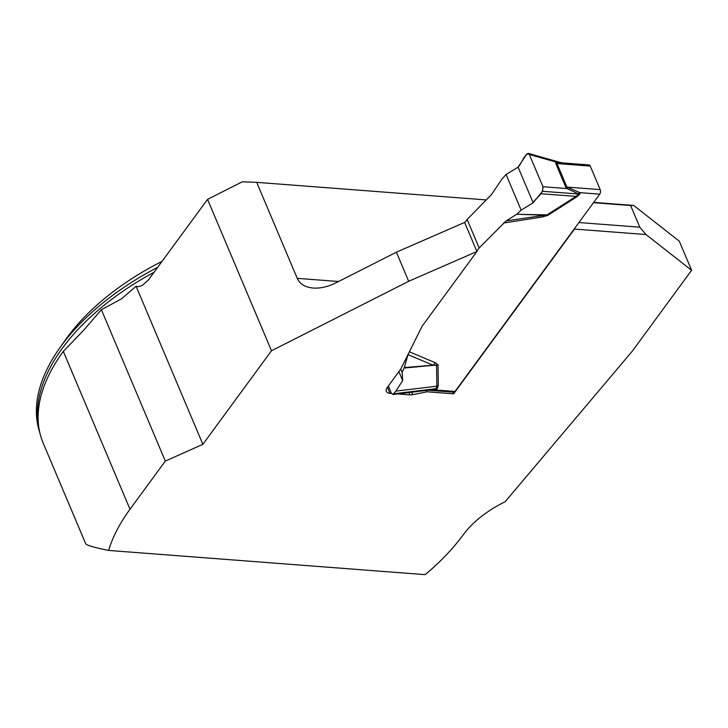 <?xml version="1.0" encoding="UTF-8"?>
<svg xmlns="http://www.w3.org/2000/svg" width="728" height="728" viewBox="0 0 728 728"><rect width="100%" height="100%" fill="white"/><g stroke="black" fill="none" stroke-linecap="round" stroke-linejoin="round"><path stroke-width="1.09" d="M63.327 351.406L130.003 509.245A202.775 112.512 -22.9 0 0 108.627 550.432C94.076 547.456 86.432 545.217 85.695 543.716L43.17 443.061A202.775 112.512 -22.9 0 1 38.147 414.951A202.775 112.512 -22.9 0 1 63.327 351.406L83.838 330.066L101.383 309.709L165.329 461.088L202.866 444.326L271.499 350.76L207.553 199.372L148.239 280.162L142.106 285.531L138.393 286.714L136.081 286.24L202.866 444.326M593.702 202.384L633.697 205.442L630.639 205.533L639.794 227.2L645.991 234.543L691.6 270.297L632.186 351.305L505.123 501.756A80.79 44.827 157.1 0 0 463.281 534.743A202.775 112.512 -22.9 0 1 425.179 574.647L108.627 550.432M157.739 267.285A201.965 112.057 157.1 0 0 59.751 347.948A201.965 112.057 157.1 0 0 39.776 432.514M59.751 347.948L65.893 339.275A189.853 105.342 -22.9 0 1 162.08 261.37M101.383 309.709L121.54 298.808L136.081 286.24M645.991 234.543L574.483 229.074L453.635 393.83L452.925 392.137M397.579 393.921L409.9 394.858A8.081 4.486 -22.9 0 0 412.74 394.658L427.081 391.791L453.635 393.83M391.5 393.457L389.981 393.338A8.081 4.486 -22.9 0 1 386.331 391.318A8.081 4.486 -22.9 0 1 387.132 387.66L400.773 369.069L422.122 326.208L476.913 251.515L408.681 281.299L271.499 350.76M130.003 509.245L165.329 461.088M476.913 251.515L464.619 222.413L396.396 252.197L335.562 283.001C327.846 286.814 320.393 288.497 313.213 288.042C305.178 287.287 299.854 284.056 297.242 278.351L256.693 182.355L486.24 199.918M256.693 182.355L242.287 181.791L207.553 199.372M633.697 205.442L679.306 241.196L691.6 270.297M574.538 228.501L574.483 229.074M427.081 391.791L426.499 390.417M639.794 227.2L578.915 222.541M630.639 205.533L593.475 202.684M396.396 252.197L408.681 281.299M428.028 390.226L453.717 392.192A3.231 1.829 -85.6 0 0 455.018 391.455L599.736 194.158A3.231 1.829 -85.6 0 0 600.2 189.617L590.262 166.093A3.231 1.829 -85.6 0 0 588.998 164.938L562.799 162.926M540.613 193.712L576.03 196.387L578.787 194.021L567.057 188.561L542.979 186.741L542.506 191.282L533.142 202.775L521.139 210.165L506.06 174.474L501.892 179.133L491.482 194.558L467.13 219.483L464.746 222.722M547.674 215.424L542.415 216.953L543.215 215.124L516.734 214.269L506.096 220.93L546.965 214.906L576.03 196.387A12.922 3.14 57.5 0 1 576.749 196.906L547.674 215.424L546.965 214.906L516.734 214.269M476.776 251.206L479.16 247.957L506.096 220.93M409.373 351.797L435.462 362.772L438.029 364.901L404.131 368.031L404.304 367.549L433.133 365.21L408.017 354.645L404.304 367.549M438.029 364.901L438.292 385.667L437.191 388.679L435.362 389.944L428.055 390.226M562.835 162.936L556.975 163.545L566.921 187.069L580.07 192.656A12.922 10.756 -24 0 0 578.068 193.694M521.139 210.165L517.153 213.941M467.13 219.483L479.16 247.957M506.06 174.474L518.099 167.167L526.781 154.063L528.282 153.353L529.338 154.472L555.846 162.007L560.687 162.572M388.352 386.004L391.446 393.329L392.92 394.485L395.823 391.127L436.846 386.159L436.582 365.392L433.133 365.21L435.462 362.772M395.823 391.127L402.693 380.626L402.165 372.372L404.131 368.031M402.165 372.372L400.773 369.069M529.338 154.472L542.979 186.741M429.547 390.026L436.026 388.652L436.846 386.159A12.922 10.492 -0.7 0 1 438.292 385.667M557.648 163.318A12.922 10.893 35.3 0 1 555.846 162.007L555.728 163.381L565.665 186.914L567.057 188.561A12.922 0.792 -50.2 0 1 567.84 187.451M599.736 194.158L580.07 192.656L579.952 194.048A12.922 7.881 36.3 0 0 578.787 194.021L542.506 191.282M437.191 388.679A12.922 7.881 36.3 0 0 436.026 388.652L394.012 393.739M455.018 391.455L435.362 389.944A12.922 0.673 65.1 0 0 434.807 389.007M533.142 202.775L518.099 167.167C521.794 163.518 525.179 151.824 529.338 154.472L542.979 186.741C543.279 194.658 536.09 197.37 533.142 202.775L518.099 167.167M402.693 380.626L398.889 371.635M38.948 428.219A201.965 112.057 -22.9 0 1 154.108 272.236M297.242 278.351L338.502 281.509M389.981 393.338L387.423 387.269M409.9 394.858L408.918 392.547M412.74 394.658L411.702 392.21M579.952 194.048L576.749 196.906M542.415 216.953L503.512 223.041M565.665 186.914A12.922 7.171 -22.9 0 0 566.921 187.069L600.2 189.617M590.262 166.093L556.975 163.545A12.922 7.171 -22.9 0 1 555.728 163.381M528.282 153.353L561.015 162.662M392.92 394.485L429.338 390.072M560.414 162.49L562.917 162.936"/></g></svg>
